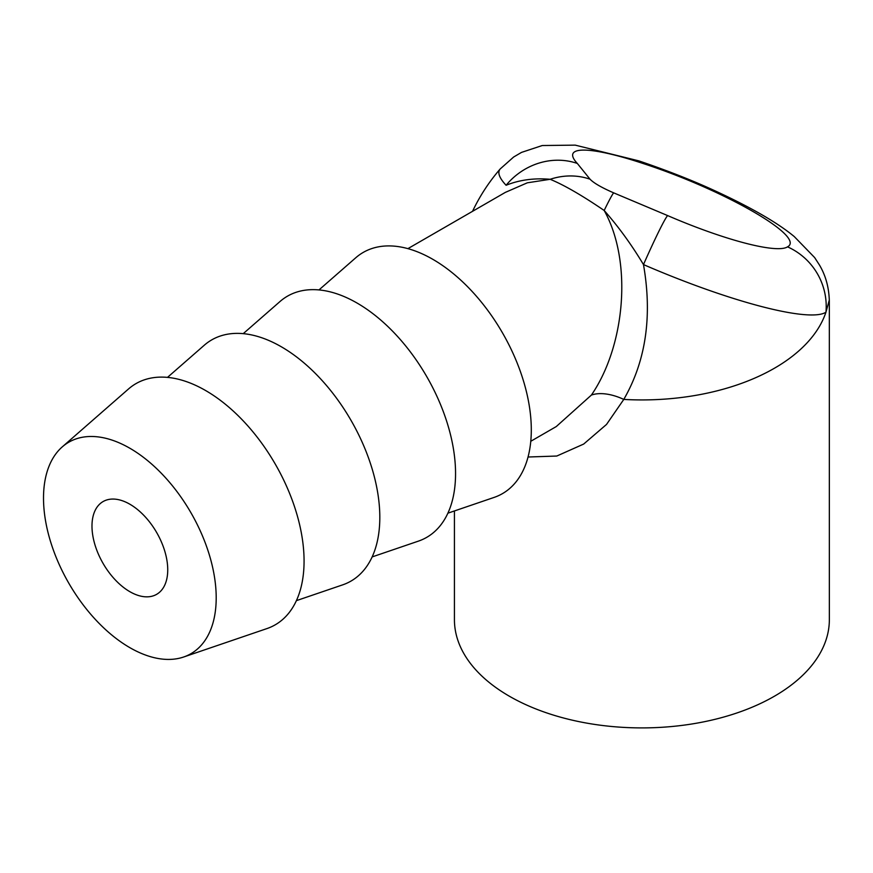 <?xml version="1.0" encoding="UTF-8"?>
<svg xmlns="http://www.w3.org/2000/svg" width="873" height="873" viewBox="0 0 873 873"><rect width="100%" height="100%" fill="white"/><g stroke="black" fill="none" stroke-linecap="round" stroke-linejoin="round"><path stroke-width="1.31" d="M505.336 192.387L527.336 182.806L550.165 179.292C534.036 177.917 519.337 179.914 506.1 185.272A178.572 30.631 -157.1 0 1 500.229 168.926A187.455 187.455 0 0 0 472.533 211.321M506.1 185.272A64.275 59.048 136.8 0 1 577.326 163.447A117.353 20.134 -157.1 0 1 643.237 163.546C725.005 190.227 806.216 237.118 787.522 246.841A64.275 62.943 55.5 0 1 825.956 312.185L829.317 299.985M643.237 163.546A64.275 26.266 -71.5 0 0 638.916 160.894C667.016 170.453 691.951 180.231 713.71 190.227C750.529 207.141 777.385 222.593 794.277 236.583L814.64 257.568L819.431 264.977C825.716 275.541 829.023 287.643 829.328 301.25L829.35 619.677A187.455 108.23 180 0 1 825.956 640.171A187.455 108.23 180 0 1 696.84 723.15A187.455 108.23 180 0 1 509.341 696.207A187.455 108.23 180 0 1 454.429 619.677L454.429 510.956M556.297 426.537L591.392 395.076A42.842 23.626 -147.6 0 1 623.78 399.419A187.455 108.23 180 0 0 774.449 368.22A187.455 108.23 180 0 0 825.956 312.185A178.572 30.631 -157.1 0 1 643.477 264.584C652.469 316.048 645.911 360.996 623.78 399.419L606.528 424.431L583.677 444.062L556.788 456.033L528.045 457.016M591.392 395.076C624.992 346.199 632.881 261.933 604.181 210.48A64.275 2.968 -66.6 0 1 613.632 192.835C601.606 187.586 593.738 183.046 590.039 179.205A64.275 59.146 -42.9 0 0 550.165 179.292C564.002 184.978 582.007 195.366 604.181 210.48C618.455 226.664 631.561 244.702 643.477 264.584A64.275 3.23 -66.6 0 1 667.594 215.566A117.353 20.134 -157.1 0 0 787.522 246.841M318.983 289.923L355.78 257.753A139.254 80.403 60 0 1 432.833 259.325A139.254 80.403 60 0 1 525.797 389.216A139.254 80.403 60 0 1 494.14 497.403L447.882 513.182M243.24 333.65L280.037 301.491A139.254 80.403 60 0 1 357.09 303.062A139.254 80.403 60 0 1 450.053 432.943A139.254 80.403 60 0 1 418.396 541.129L372.138 556.919M167.496 377.376L204.293 345.217A139.254 80.403 60 0 1 281.346 346.788A139.254 80.403 60 0 1 374.31 476.669A139.254 80.403 60 0 1 342.653 584.866L296.394 600.646M62.289 446.867L128.549 388.943A139.254 80.403 60 0 1 205.602 390.526A139.254 80.403 60 0 1 298.566 520.406A139.254 80.403 60 0 1 266.909 628.593L183.614 657.02A122.111 70.506 60 0 1 68.803 583.208A122.111 70.506 60 0 1 62.289 446.867A122.111 70.506 60 0 1 129.859 448.242A122.111 70.506 60 0 1 211.375 562.147A122.111 70.506 60 0 1 183.614 657.02M167.736 569.818A53.559 30.926 60 0 1 156.638 594.338A53.559 30.926 60 0 1 103.069 563.401A53.559 30.926 60 0 1 103.09 501.56A53.559 30.926 60 0 1 144.361 515.921A53.559 30.926 60 0 1 167.736 569.818M577.326 163.447L590.039 179.205M613.632 192.835L667.594 215.566M505.543 192.267L407.898 248.641M556.276 426.559L530.784 441.28M638.916 160.894L575.231 145.136L542.253 145.529L521.519 152.393L513.64 157.02L500.229 168.926"/></g></svg>
